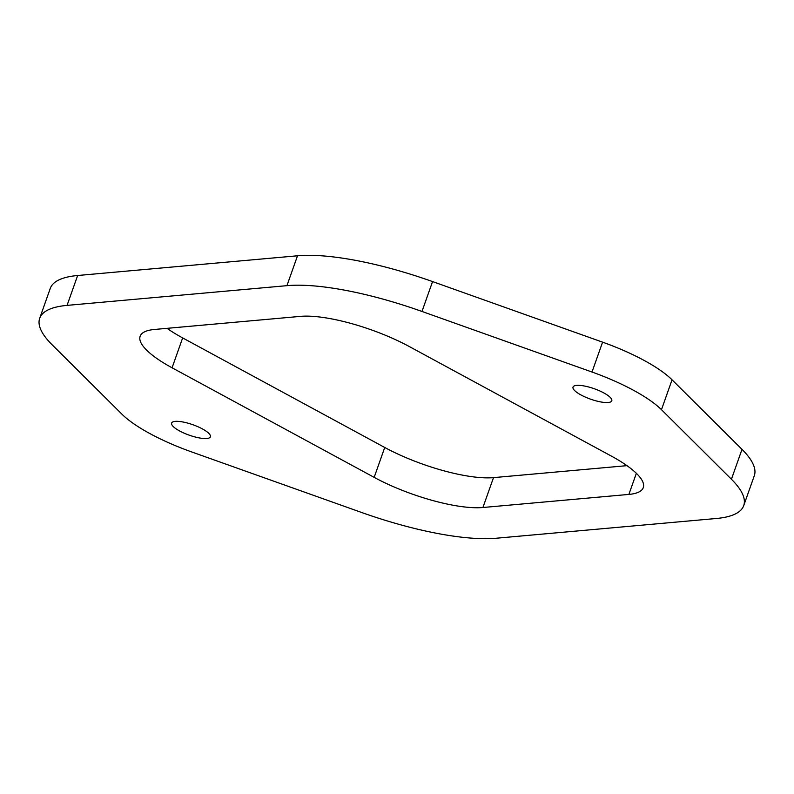 <?xml version="1.0" encoding="UTF-8"?>
<svg xmlns="http://www.w3.org/2000/svg" width="794" height="794" viewBox="0 0 794 794"><rect width="100%" height="100%" fill="white"/><g stroke="black" fill="none" stroke-linecap="round" stroke-linejoin="round"><path stroke-width="1.19" d="M361.439 512.418L191.414 451.846A90.496 24.336 -160.5 0 1 121.948 414.19L51.997 344.646A156.309 42.032 -160.5 0 1 39.7 318.265A156.309 42.032 -160.5 0 1 67.063 305.382L286.932 285.661A156.309 42.032 -160.5 0 1 421.981 311.456L592.006 372.029A90.496 24.336 -160.5 0 1 661.471 409.694L731.423 479.239A156.309 42.032 -160.5 0 1 743.72 505.619A156.309 42.032 -160.5 0 1 716.357 518.492L496.488 538.213A156.309 42.032 -160.5 0 1 361.439 512.418M743.72 505.619L754.3 475.735A156.309 42.032 -160.5 0 0 742.003 449.354L731.423 479.239M39.7 318.265L50.28 288.381A156.309 42.032 -160.5 0 1 77.643 275.508L297.512 255.787A156.309 42.032 -160.5 0 1 432.561 281.582L602.586 342.154A90.496 24.336 -160.5 0 1 672.052 379.81L742.003 449.354M603.807 392.921A20.565 5.528 19.5 0 1 611.797 400.801A20.565 5.528 19.5 0 1 600.443 401.873A20.565 5.528 19.5 0 1 581 394.965A20.565 5.528 19.5 0 1 573.02 387.075A20.565 5.528 19.5 0 1 584.374 386.003A20.565 5.528 19.5 0 1 603.807 392.921M202.42 428.919A20.565 5.528 19.5 0 1 210.4 436.799A20.565 5.528 19.5 0 1 199.046 437.871A20.565 5.528 19.5 0 1 179.613 430.963A20.565 5.528 19.5 0 1 171.623 423.073A20.565 5.528 19.5 0 1 182.977 422.001A20.565 5.528 19.5 0 1 202.42 428.919M167.048 328.339A82.268 22.123 -160.5 0 0 182.65 337.916L384.743 447.479A82.268 22.123 -160.5 0 0 493.501 477.631L626.952 465.661M172.07 367.791L374.163 477.363A82.268 22.123 -160.5 0 0 482.921 507.505L628.888 494.414A82.268 22.123 -160.5 0 0 643.279 487.635A82.268 22.123 -160.5 0 0 611.35 456.084L409.257 346.521A82.268 22.123 -160.5 0 0 300.499 316.369L154.532 329.46A82.268 22.123 -160.5 0 0 140.141 336.239A82.268 22.123 -160.5 0 0 172.07 367.791L182.65 337.916M672.052 379.81L661.471 409.694M602.586 342.154L592.006 372.029M432.561 281.582L421.981 311.456M297.512 255.787L286.932 285.661M77.643 275.508L67.063 305.382M384.743 447.479L374.163 477.363M636.361 473.313L628.888 494.414M493.501 477.631L482.921 507.505"/></g></svg>
